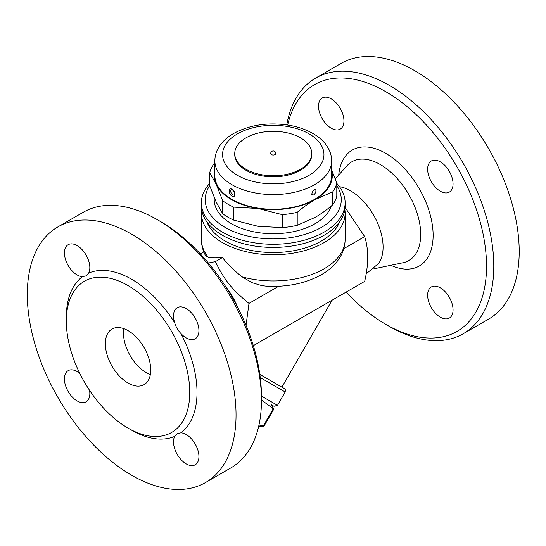 <?xml version="1.0" encoding="UTF-8"?>
<svg xmlns="http://www.w3.org/2000/svg" width="546" height="546" viewBox="0 0 546 546"><rect width="100%" height="100%" fill="white"/><g stroke="black" fill="none" stroke-linecap="round" stroke-linejoin="round"><path stroke-width="0.82" d="M150.348 374.515A32.084 18.523 60 0 1 123.887 328.678M128.037 330.637A32.084 18.523 60 0 1 149.003 358.913A32.084 18.523 60 0 1 144.083 384.623A32.084 18.523 60 0 1 111.998 366.1A32.084 18.523 60 0 1 111.998 329.047A32.084 18.523 60 0 1 128.037 330.637M128.037 285.572A87.278 50.389 60 0 1 185.053 362.483A87.278 50.389 60 0 1 171.683 432.418A87.278 50.389 60 0 1 168.694 433.927A87.278 50.389 60 0 1 82.978 379.511A87.278 50.389 60 0 1 84.398 281.251A87.278 50.389 60 0 1 128.037 285.572M174.706 436.363L177.122 433.729L180.842 432.821A17.97 10.374 60 0 1 196.628 446.812A17.97 10.374 60 0 1 195.202 464.782A17.97 10.374 60 0 1 178.931 457.029A17.97 10.374 60 0 1 174.706 436.363A92.41 53.351 -120 0 1 129.825 429.101M180.842 333.435C177.982 330.432 175.942 326.89 174.706 322.809A17.97 10.374 60 0 1 177.232 307.685A17.97 10.374 60 0 1 195.202 318.059A17.97 10.374 60 0 1 195.202 338.807A17.97 10.374 60 0 1 180.842 333.435A92.41 53.351 -120 0 1 180.842 432.821M88.636 273.116L85.988 275.887L82.501 276.658A17.97 10.374 60 0 1 66.714 262.674A17.97 10.374 60 0 1 68.141 244.697A17.97 10.374 60 0 1 84.412 252.457A17.97 10.374 60 0 1 88.636 273.116A92.41 53.351 -120 0 1 174.706 322.809M89.544 390.308A17.97 10.374 60 0 1 86.104 401.795A17.97 10.374 60 0 1 68.134 391.421A17.97 10.374 60 0 1 68.141 370.673A17.97 10.374 60 0 1 79.805 373.444M160.715 221.649L157.084 219.553L160.715 221.649A142.465 82.255 60 0 1 261.452 396.137L261.452 400.327A147.604 85.217 -120 0 0 157.084 219.553A147.604 85.217 -120 0 0 83.279 212.244L57.869 226.911M205.48 482.562A147.604 85.217 60 0 1 57.876 397.358A147.604 85.217 60 0 1 57.869 226.918A147.604 85.217 60 0 1 131.668 234.22A147.604 85.217 60 0 1 228.091 364.284A147.604 85.217 60 0 1 205.48 482.562L230.883 467.895A147.604 85.217 -120 0 0 261.452 400.327M226.092 287.216A43.427 25.068 60 0 1 237.36 306.736M208.381 263.015L215.411 261.616C224.215 279.927 232.111 289.749 248.996 303.392L246.021 325.361M260.265 377.607L285.189 392.001L277.484 405.337L261.391 396.048M277.484 405.337L273.983 406.279L271.205 404.675L273.799 409.166L261.452 399.965M258.975 424.993L263.95 426.214L273.799 409.166L263.95 426.214L258.763 426.214M273.164 408.804L263.322 425.853M284.234 388.486L260.271 374.652L284.609 388.745C285.217 388.459 285.415 389.544 285.189 392.001M259.835 374.454L260.271 374.652M332.07 300.198L281.886 387.128M253.324 345.666L364.667 281.381C368.707 264.121 368.707 249.201 364.667 236.609L345.079 207.398M339.503 186.691A45.905 26.501 60 0 1 350.628 190.847A45.905 26.501 60 0 1 378.753 225.86A45.905 26.501 60 0 1 378.699 263.349L366.134 273.874M287.674 125A142.465 82.255 60 0 1 385.79 91.701A142.465 82.255 60 0 1 486.527 266.189A142.465 82.255 60 0 1 385.79 324.351A142.465 82.255 60 0 1 346.144 292.076M343.946 120.878A17.97 10.374 60 0 1 340.226 129.109A17.97 10.374 60 0 1 322.256 118.735A17.97 10.374 60 0 1 322.256 97.98A17.97 10.374 60 0 1 336.104 102.798A17.97 10.374 60 0 1 343.946 120.878M427.634 295.174A17.97 10.374 60 0 1 431.354 286.943A17.97 10.374 60 0 1 449.324 297.317A17.97 10.374 60 0 1 449.324 318.072A17.97 10.374 60 0 1 435.476 313.254A17.97 10.374 60 0 1 427.634 295.174M440.335 191.202A17.97 10.374 60 0 1 428.603 175.368A17.97 10.374 60 0 1 431.354 160.968A17.97 10.374 60 0 1 449.324 171.342A17.97 10.374 60 0 1 449.324 192.096A17.97 10.374 60 0 1 440.335 191.202M385.79 324.351L389.421 326.447A147.604 85.217 -120 0 0 463.22 333.756A147.604 85.217 -120 0 0 485.844 215.479A147.604 85.217 -120 0 0 389.421 85.415A147.604 85.217 -120 0 0 315.622 78.105A147.604 85.217 -120 0 0 286.773 124.863M315.622 78.105L341.032 63.432A147.604 85.217 60 0 1 414.83 70.741A147.604 85.217 60 0 1 511.261 200.812A147.604 85.217 60 0 1 488.636 319.089L463.22 333.756M200.355 253.924L203.815 251.924M344.847 209.596A71.874 41.496 180 0 1 345.127 213.268L345.127 239.462C345.072 245.7 343.42 251.556 340.165 257.023C335.613 264.462 329.02 270.543 320.393 275.259C304.723 283.592 286.746 287.237 266.462 286.186L261.78 285.619L252.061 282.678L242.165 276.877C234.8 271.191 228.221 264.755 222.427 257.569L215.411 261.616M222.427 257.569C216.66 258.081 211.998 258.026 208.449 257.412L205.733 255.965C202.873 250.785 201.419 245.284 201.378 239.462A71.874 41.496 180 0 0 208.449 257.412M343.816 248.648L364.667 236.609M345.127 213.268A71.874 41.496 180 0 1 300.757 251.604A71.874 41.496 180 0 1 222.427 242.608A71.874 41.496 180 0 1 201.378 213.268A71.874 41.496 180 0 1 201.658 209.596M339.639 221.833A68.025 39.271 180 0 1 292.226 250.983A68.025 39.271 180 0 1 225.15 241.039A68.025 39.271 180 0 1 206.866 221.833M209.712 183.388A71.874 41.496 0 0 0 201.378 202.784L201.378 205.931A71.874 41.496 0 0 0 222.427 235.271A71.874 41.496 0 0 0 324.078 235.271A71.874 41.496 0 0 0 345.127 205.931L345.127 202.784A71.874 41.496 0 0 0 336.793 183.388M201.378 202.784A71.874 41.496 0 0 0 245.748 241.12A71.874 41.496 0 0 0 324.078 232.125A71.874 41.496 0 0 0 345.127 202.784M336.793 185.613A68.025 39.271 180 0 1 321.355 227.409A68.025 39.271 180 0 1 236.241 232.596A68.025 39.271 180 0 1 209.712 185.613M331.238 206.047A59.043 34.084 180 0 1 290.595 232.227A59.043 34.084 180 0 1 231.504 223.744A59.043 34.084 180 0 1 214.298 197.802M214.851 170.523A59.043 34.084 0 0 0 216.223 184.357L209.712 172.754L209.712 185.729L216.223 202.177L222.734 213.779A64.175 37.053 0 0 0 233.674 220.099L257.971 226.276L282.262 227.614A64.175 37.053 0 0 0 297.215 225.307L315.001 217.458C320.679 214.189 326.604 209.957 332.787 204.77A64.175 37.053 0 0 0 336.793 196.137L336.793 183.163A64.175 37.053 180 0 1 332.787 191.796L315.001 199.638A59.043 34.084 0 0 0 331.647 170.523M332.787 204.77L332.787 191.796M331.647 169.779L336.793 183.163M209.712 172.754A64.175 37.053 180 0 1 213.718 164.121L214.851 163.179M222.734 213.779L222.734 200.805L216.223 184.357A59.043 34.084 0 0 0 257.971 208.463L233.674 207.125A64.175 37.053 180 0 1 222.734 200.805M233.674 220.099L233.674 207.125M315.001 199.638C309.323 202.907 303.392 207.139 297.215 212.326A64.175 37.053 180 0 1 282.262 214.639L257.971 208.463A59.043 34.084 0 0 0 315.001 199.638M297.215 225.307L297.215 212.326M282.262 227.614L282.262 214.639M331.647 160.865L331.647 175.539A58.402 33.715 180 0 1 295.598 206.688A58.402 33.715 180 0 1 231.954 199.379A58.402 33.715 180 0 1 214.851 175.539L214.851 160.865A58.402 33.715 0 0 0 231.954 184.705A58.402 33.715 0 0 0 295.598 192.015A58.402 33.715 0 0 0 331.647 160.865C331.62 156.306 330.439 151.993 328.105 147.911L325.116 143.564C321.956 139.728 317.97 136.404 313.145 133.613C306.599 129.839 299.099 127.136 290.643 125.519C269.103 121.847 249.925 124.59 233.108 133.756C226.515 137.612 221.567 142.41 218.263 148.15C216.018 152.163 214.885 156.402 214.851 160.865M231.954 196.075C235.92 198.423 235.927 191.236 231.954 189.264C228.228 186.787 228.221 193.98 231.954 196.075M231.954 189.264L231.954 189.264A1.283 0.744 120 0 0 232.596 189.899M314.981 189.626C317.663 189.912 313.93 197.01 312.087 194.526L312.087 194.526C311.309 195.311 312.332 190.684 314.278 189.851L314.981 189.626M234.418 194.526L234.418 194.526C232.576 197.01 228.835 189.912 231.518 189.626L232.221 189.851C234.2 190.588 235.162 195.673 234.418 194.526A3.078 3.078 0 0 0 234.425 194.519M311.759 153.528L311.759 154.579A38.507 22.229 180 0 1 287.988 175.116A38.507 22.229 180 0 1 246.021 170.297A38.507 22.229 180 0 1 234.746 154.579L234.746 153.528A38.507 22.229 180 0 1 273.253 131.299A38.507 22.229 180 0 1 311.759 153.528A38.507 22.229 180 0 1 287.988 174.072A38.507 22.229 180 0 1 246.021 169.253A38.507 22.229 180 0 1 234.746 153.528M275.819 153.528A2.566 1.481 180 0 1 274.235 154.9A2.566 1.481 180 0 1 271.437 154.579A2.566 1.481 180 0 1 270.686 153.528A2.566 2.566 0 0 1 273.253 150.962A2.566 2.566 0 0 1 275.819 153.528M248.996 303.392L278.672 286.261M82.501 276.658A92.41 53.351 -120 0 0 66.353 319.157M335.264 178.904L347.051 165.711A57.023 32.924 60 0 1 380.385 164.592A57.023 32.924 60 0 1 418.918 219.69A57.023 32.924 60 0 1 403.064 262.735L373.798 268.837M390.827 265.288A66.946 38.65 -120 0 0 433.06 232.405A66.946 38.65 -120 0 0 385.79 153.365A66.946 38.65 -120 0 0 338.718 175.034M345.127 239.462A71.874 41.496 180 0 1 242.165 276.877M237.401 175.273A50.696 29.272 180 0 1 260.128 126.303A50.696 29.272 180 0 1 322.222 162.155A50.696 29.272 180 0 1 237.401 175.273M201.378 213.268L201.378 239.462M232.009 189.592A3.078 3.078 0 0 0 231.518 189.626"/></g></svg>

